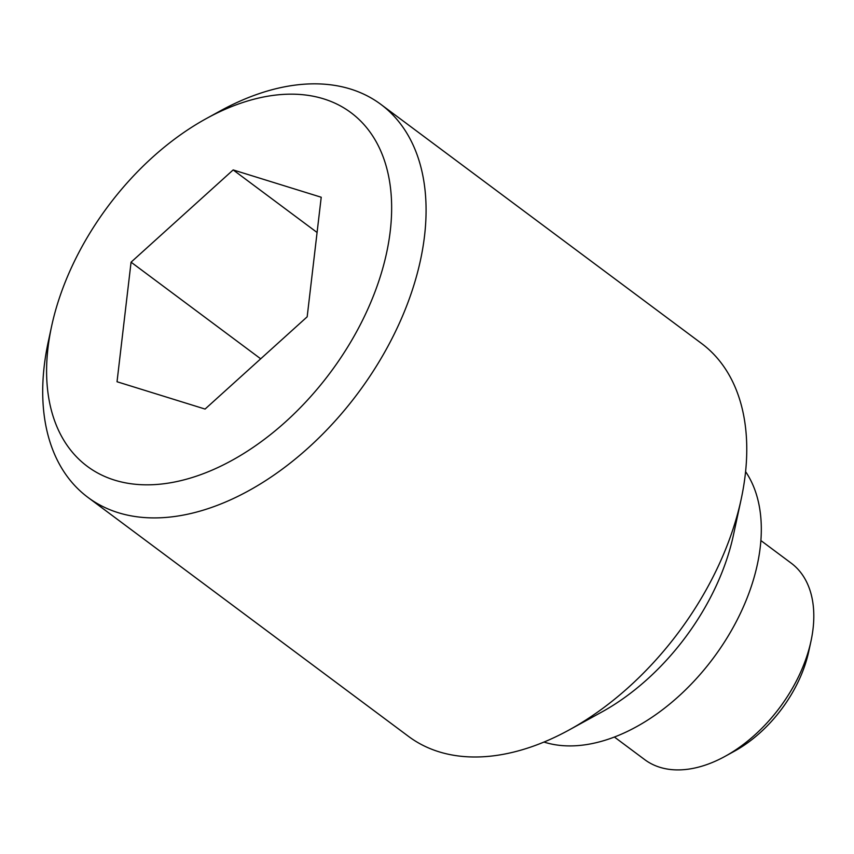 <?xml version="1.0" encoding="UTF-8"?>
<svg xmlns="http://www.w3.org/2000/svg" width="854" height="854" viewBox="0 0 854 854"><rect width="100%" height="100%" fill="white"/><g stroke="black" fill="none" stroke-linecap="round" stroke-linejoin="round"><path stroke-width="1.28" d="M206.38 118.546L220.236 110.935A245.087 154.232 126.7 0 1 258.719 93.78A245.087 154.232 126.7 0 1 380.884 104.391L701.561 343.468A245.087 154.232 126.7 0 1 741.155 499.291L733.372 535.351A187.901 118.247 126.7 0 1 601.558 712.151L569.223 729.903A245.087 154.232 126.7 0 1 530.74 747.058A245.087 154.232 126.7 0 1 408.586 736.447L87.909 497.37A245.087 154.232 126.7 0 1 48.315 341.536L51.646 326.089A220.578 138.807 126.7 0 1 206.38 118.546A220.578 138.807 126.7 0 1 241.02 103.11A220.578 138.807 126.7 0 1 390.257 231.05A220.578 138.807 126.7 0 1 197.231 475.881A220.578 138.807 126.7 0 1 51.646 326.089M745.595 471.621L745.916 472.113A172.572 108.597 126.7 0 1 737.141 619.961A172.572 108.597 126.7 0 1 609.201 738.913A172.572 108.597 126.7 0 1 544.532 742.233L543.977 742.062M741.155 499.291A245.087 154.232 126.7 0 1 569.223 729.903M380.884 104.391A245.087 154.232 126.7 0 1 402.757 315.5A245.087 154.232 126.7 0 1 210.063 507.97A245.087 154.232 126.7 0 1 87.909 497.37M760.882 540.55L791.199 563.149A122.538 77.116 126.7 0 1 811.001 641.066A122.538 77.116 126.7 0 1 725.035 756.366A122.538 77.116 126.7 0 1 705.799 764.938A122.538 77.116 126.7 0 1 644.717 759.633L614.4 737.034M811.001 641.066L808.77 651.367A106.206 66.836 126.7 0 1 734.269 751.296L725.035 756.366M131.068 262.178L233.163 169.925L321.221 197.242L307.173 316.813L205.077 409.066L117.03 381.749L131.068 262.178L260.694 358.808M233.163 169.925L317.08 232.48"/></g></svg>
